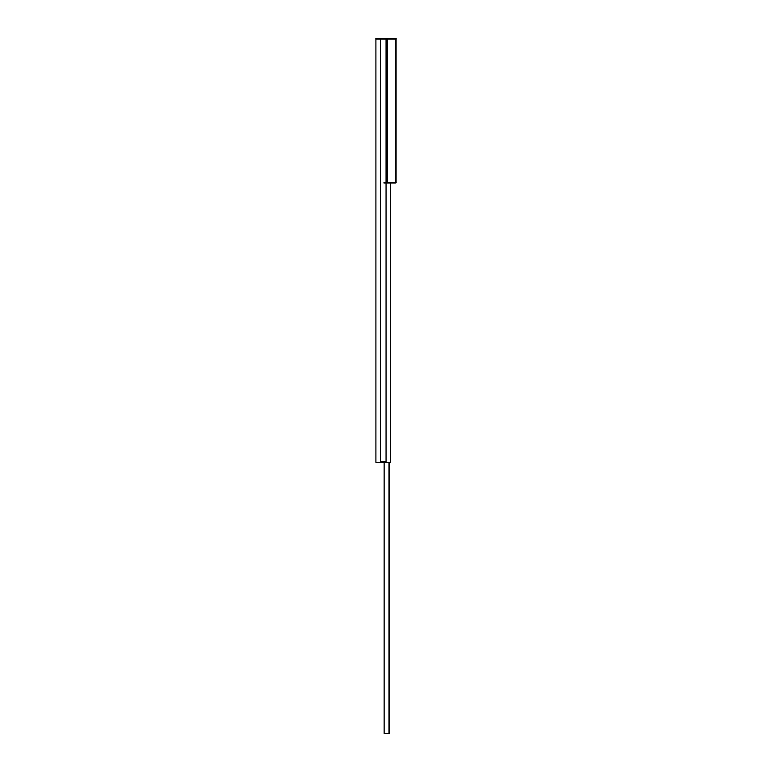 <?xml version="1.0" encoding="UTF-8"?>
<svg xmlns="http://www.w3.org/2000/svg" width="772" height="772" viewBox="0 0 772 772"><rect width="100%" height="100%" fill="white"/><g stroke="black" fill="none" stroke-linecap="round" stroke-linejoin="round"><path stroke-width="1.16" d="M386.058 461.801L386.058 183.032L386.058 462.351L386.029 461.801L380.432 461.801L380.432 39.15L380.432 462.351L375.896 462.351L375.896 39.15M386.058 182.481L386.058 39.15M396.104 39.15L396.104 182.481M390.593 183.032L390.593 462.351L380.461 462.351L380.471 461.801L380.461 462.351M389.744 462.351L389.744 733.4L384.157 733.4L384.157 462.351M388.972 733.4L388.972 462.351M386.019 461.801L386.029 462.351M385.971 462.351L385.971 461.801L380.519 461.801L380.519 462.351M383.983 39.15L375.8 39.15L375.8 38.6L383.983 38.6L383.983 39.15L396.2 39.15L396.2 38.6L395.553 38.6L395.553 182.481L383.983 182.481L383.983 183.032L384.224 182.481M383.983 38.6L395.553 38.6M395.553 183.032L396.2 182.481L395.553 183.032L384.224 183.032M386.907 39.15L386.907 182.481M387.38 38.6L387.419 182.481M383.877 39.15L383.877 38.6M384.224 38.6L384.224 39.15M387.158 38.6L387.158 39.15M387.467 183.032L387.467 182.481M387.255 183.032L387.255 182.481"/></g></svg>
